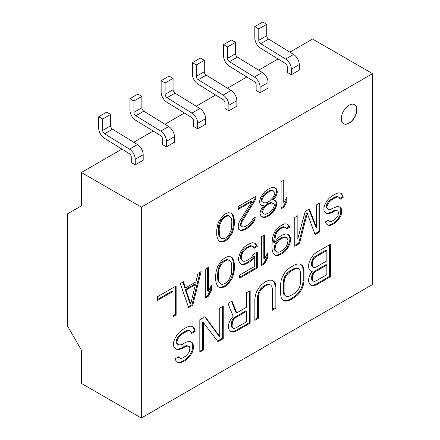 <?xml version="1.0" encoding="UTF-8"?>
<svg xmlns="http://www.w3.org/2000/svg" width="440" height="440" viewBox="0 0 440 440"><rect width="100%" height="100%" fill="white"/><g stroke="black" fill="none" stroke-linecap="round" stroke-linejoin="round"><path stroke-width="0.66" d="M160.578 135.619A2.805 1.617 60 0 1 162.492 139.013L162.492 144.529L166.458 146.817L174.422 142.225L174.422 136.692A8.388 4.846 60 0 0 168.691 126.539L160.732 131.131L135.812 115.764A2.805 1.617 60 0 1 133.898 112.371L133.898 100.986L129.932 98.692L129.932 110.099A8.388 4.846 -120 0 0 135.663 120.252L160.578 135.619M133.898 100.986L141.856 96.388L137.891 94.1L129.932 98.692M166.458 146.817L166.458 141.284A8.388 4.846 -120 0 0 160.732 131.131M141.856 96.388L141.856 107.773A2.805 1.617 -120 0 0 143.77 111.166L168.691 126.539M198.099 84.205L223.02 99.572A2.805 1.617 60 0 1 224.934 102.966L224.934 108.482L228.899 110.77L228.899 105.237A8.388 4.846 -120 0 0 223.168 95.084L198.253 79.717A2.805 1.617 60 0 1 196.334 76.324L196.334 64.933L192.368 62.645L192.368 74.052A8.388 4.846 -120 0 0 198.099 84.205M192.368 62.645L200.332 58.047L204.298 60.34L204.298 71.726A2.805 1.617 -120 0 0 206.212 75.119L231.132 90.486A8.388 4.846 60 0 1 236.858 100.639L236.858 106.172L228.899 110.77M204.298 60.34L196.334 64.933M324.951 212.328L327.03 213.576L329.115 213.604L331.716 212.713L334.834 210.914L336.397 210.623L337.959 210.953L338.476 212.493L337.959 215.859L334.834 219.505L331.716 221.304L330.154 221.595L329.115 220.968L328.592 220.039L325.468 221.843L325.991 223.382L327.553 224.934L329.632 225.577L332.233 224.686L334.834 223.185L338.998 218.939L341.077 215.287L341.6 212.531L341.6 210.078L341.077 207.922L338.998 206.668L336.919 206.641L329.632 209.622L328.07 209.297L327.03 208.054L327.03 206.217L328.07 203.775L329.632 201.647L331.716 199.832L335.874 197.428L337.959 196.84L339.52 197.78L340.038 199.32L343.161 197.516L342.639 195.36L341.077 193.193L338.476 192.858L335.874 193.743L331.716 196.147L329.115 198.264L327.03 200.695L324.951 204.347L323.911 207.405L323.911 210.474L324.951 212.328M178.167 344.63L176.996 343.233L176.996 341.165L176.215 340.714L177.386 337.964L179.141 335.572L181.484 333.531L186.164 330.825L188.507 330.165L191.043 331.672L191.631 333.405L195.14 331.375L194.557 328.955L192.803 326.513L189.871 326.134L186.945 327.135L182.264 329.835L179.339 332.216L176.996 334.95L174.653 339.064L173.481 342.502L173.481 345.95L174.653 348.034L176.996 349.448L179.339 349.476L182.264 348.475L185.774 346.445L187.534 346.126L189.288 346.489L189.871 348.222L189.288 352.011L185.774 356.114L182.264 358.138L180.51 358.463L179.339 357.759L178.75 356.714L175.241 358.743L175.824 360.476L177.579 362.225L179.922 362.945L182.847 361.944L185.774 360.256L190.46 355.482L192.803 351.368L193.386 348.266L193.386 345.505L192.803 343.084L190.46 341.671L188.117 341.644L185.774 342.304L182.264 344.333L179.922 344.993L177.386 344.179L176.215 342.782L176.215 340.714M176.996 343.233L176.215 342.782M177.276 361.917L179.141 362.494L182.066 361.493L184.993 359.805L189.679 355.031L192.022 350.916L192.605 347.815L192.605 345.054L192.022 342.634L190.427 341.671M191.373 332.651L194.359 330.924L193.776 328.504L192.297 326.447M176.248 348.997L178.558 349.025L181.484 348.024L184.993 346L186.753 345.675L189.288 346.489M180.51 358.463L178.354 356.945M263.549 213.741L261.795 212.13L261.795 210.98L262.768 208.687L264.721 205.838L266.673 204.132L270.578 202.455L273.306 203.506L274.285 204.672L274.285 205.821L273.306 208.109L271.353 210.964L269.406 212.663L265.502 214.341L263.549 213.741L261.795 212.13M273.306 200.057L276.232 196.064L277.211 192.627L277.211 190.899L276.232 188.584L274.769 187.704L272.332 187.385L269.891 188.221L266.964 189.91L264.528 191.895L260.623 197.599L259.649 201.036L259.649 202.763L260.623 205.079L263.549 205.689L261.113 209.396L260.139 212.262L260.139 213.989L261.113 216.299L262.576 217.179L265.012 217.498L267.454 216.667L271.843 213.554L275.748 207.851L276.721 204.413L276.721 202.686L275.748 200.948L272.525 199.606L275.451 195.613L276.43 192.176L276.43 190.448L275.451 188.133L274.731 187.698M260.524 204.837L263.549 205.689M261.839 216.733L264.237 217.047L268.626 215.089L271.062 213.103L273.504 209.974L274.967 207.399L275.94 203.962L275.94 202.235L274.967 200.497L274.252 200.068M270.578 190.377L272.525 190.399L274.769 192.308L274.769 194.035L273.306 197.181L269.406 201.157L267.454 202.285L265.502 202.835L263.549 202.813L261.305 200.904L261.305 199.177L262.768 196.031L264.721 193.754L268.626 190.927L270.578 190.377L271.353 190.828L273.306 190.85M263.549 202.813L261.305 200.904M262.576 212.581L262.576 211.426L263.549 209.138L265.502 206.288L267.454 204.584L271.353 202.906L273.306 203.506M262.576 211.426L261.795 210.98M284.036 202.488L284.036 180.054L281.111 181.742L281.111 208.78L284.036 207.091L286.968 201.372L286.968 196.774L284.036 202.488L283.261 202.037L283.261 180.505M281.111 207.878L283.261 206.641L286.187 200.921L286.187 198.297M286.968 201.372L286.187 200.921M372.51 284.532L141.328 418L141.328 207.114L372.51 73.639L372.51 284.532M349.091 105.182A11.039 6.375 -60 0 1 354.613 104.638A11.039 6.375 -60 0 1 354.613 117.381A11.039 6.375 -60 0 1 343.574 123.756A11.039 6.375 -60 0 1 341.88 114.912A11.039 6.375 -60 0 1 349.091 105.182M311.041 271.365L312.213 271.376L311.041 272.745L309.287 276.518L308.704 278.927L308.704 281.688L309.287 283.421L311.041 285.17L313.385 285.89L316.311 284.889L330.363 276.777L330.363 244.332L316.311 252.445L313.385 254.826L311.041 258.247L309.287 262.02L308.704 264.429L308.704 267.883L309.287 269.615L311.041 271.365M289.971 300.097L294.652 297.396L297.583 295.014L299.921 292.281L302.264 288.167L303.435 284.73L304.018 280.94L304.018 270.589L303.435 267.471L302.264 265.386L299.921 263.978L297.583 263.951L294.652 264.952L289.971 267.652L287.045 270.034L284.702 272.767L282.359 276.881L281.193 280.313L280.605 284.103L280.605 294.459L281.193 297.572L282.359 299.657L284.702 301.07L287.045 301.098L289.971 300.097L289.19 299.645L293.87 296.945L296.802 294.564L299.139 291.83L301.483 287.716L302.654 284.279L303.237 280.489L303.237 270.138L302.654 267.025L301.483 264.935L299.888 263.978M255.437 295.185L254.848 298.975L254.848 320.375L258.363 318.346L258.363 296.945L258.946 293.849L260.117 291.104L261.872 288.706L264.214 286.666L266.558 285.312L268.895 284.652L270.655 285.016L271.827 286.413L272.41 288.838L272.41 310.239L275.924 308.209L275.924 286.809L275.336 283.695L274.164 281.611L271.827 280.203L269.484 280.17L266.558 281.171L264.214 282.524L261.288 284.906L258.946 287.634L256.603 291.748L255.437 295.185M246.653 292.661L246.653 307.159L236.704 312.906L232.018 301.109L227.92 303.479L233.189 316.311L230.852 319.044L229.091 322.817L228.509 325.226L228.509 327.987L229.091 329.725L230.852 331.469L233.189 332.189L236.115 331.188L250.168 323.081L250.168 290.637L246.653 292.661M223.24 306.18L219.725 308.209L219.725 336.512L205.095 316.657L199.826 319.699L199.826 352.143L203.335 350.114L203.335 322.504L217.971 341.666L223.24 338.624L223.24 306.18M176.996 341.165L178.167 338.415L179.922 336.023L182.264 333.977L186.945 331.276L189.288 330.616M305.179 211.47L297.891 238.376L297.891 215.672L294.773 217.476L294.773 246.318L299.453 243.612L307.257 213.334L315.062 234.603L319.748 231.897L319.748 203.055L316.624 204.859L316.624 227.563L309.342 209.066L305.179 211.47M286.968 228.734L289.57 227.233L289.047 225.693L287.485 224.136L284.884 223.801L282.282 224.686L277.602 228.003L275 231.347L273.438 234.702L272.399 238.37L271.876 247.264L272.399 251.257L273.438 253.726L275 255.277L277.602 255.618L280.203 254.727L282.805 253.226L285.406 251.108L288.007 247.77L289.57 244.409L290.609 240.74L290.609 238.288L289.57 235.823L288.007 234.267L285.406 233.931L282.805 234.817L280.203 236.319L277.602 238.436L274.478 242.693L275.517 235.34L276.562 232.898L278.119 230.769L279.68 229.257L282.805 227.453L284.367 227.167L285.923 227.491L286.968 228.734M264.594 234.9L261.47 236.704L261.47 265.54L264.594 263.742L267.713 257.642L267.713 252.731L264.594 258.83L264.594 234.9M257.307 251.994L253.666 254.095L251.581 257.136L249.502 258.951L246.378 260.755L244.299 261.344L242.737 261.019L241.698 259.776L241.175 258.236L241.698 254.87L242.737 252.428L244.299 250.299L246.378 248.485L249.502 246.681L251.581 246.092L253.143 246.417L254.188 248.27L257.307 246.472L256.267 244.618L254.705 243.062L252.104 242.726L249.502 243.612L246.378 245.416L243.777 247.528L241.175 250.872L239.619 254.227L238.573 257.895L238.573 260.353L239.619 262.818L241.175 264.374L243.777 264.71L246.378 263.824L249.502 262.02L252.104 259.903L254.705 256.564L254.705 266.382L239.619 275.094L239.619 278.157L257.307 267.944L257.307 251.994M233.893 272.872L234.416 269.506L234.416 263.984L233.893 261.217L232.331 257.824L230.769 256.883L228.168 256.542L225.049 257.73L221.925 260.15L217.762 266.233L216.2 271.43L215.683 274.797L215.683 280.319L216.2 283.085L217.762 286.479L219.323 287.419L221.925 287.76L225.049 286.572L228.168 284.152L232.331 278.069L233.893 272.872L233.112 272.421L233.635 269.055L233.635 263.533L232.59 259.226L231.55 257.373L230.731 256.878M208.395 267.344L205.277 269.148L205.277 297.985L208.395 296.186L211.519 290.087L211.519 285.175L208.395 291.275L208.395 267.344M180.301 283.564L188.623 307.599L192.786 305.195L201.113 271.552L197.989 273.35L195.91 281.919L185.504 287.925L183.42 281.765L180.301 283.564M173.014 316.613L176.138 314.809L176.138 285.967L157.405 296.786L157.405 300.465L173.014 291.456L173.014 316.613M242.088 221.529L255.745 199.265L255.745 196.389L238.183 206.525L238.183 209.402L251.845 201.514L239.652 221.216L238.673 223.504L238.183 226.083L238.673 229.257L240.625 230.428L242.578 230.456L245.504 229.339L250.866 225.665L252.819 223.388L254.771 219.962L255.261 217.377L252.819 218.785L251.845 221.078L250.382 223.069L245.988 226.182L243.551 227.013L242.088 226.71L241.115 225.544L241.115 224.395L242.088 221.529L241.307 221.078L254.964 198.814L254.964 196.84M233.794 228.047L234.284 224.884L234.284 219.709L233.31 215.672L232.331 213.934L230.868 213.054L228.431 212.735L225.5 213.851L222.574 216.112L218.674 221.821L217.696 224.681L216.722 229.851L216.722 235.026L217.212 237.622L218.674 240.801L220.138 241.681L222.574 242L225.5 240.884L228.431 238.623L232.331 232.914L233.794 228.047L233.013 227.596L233.503 224.439L233.503 219.257L232.529 215.221L231.55 213.483L230.83 213.048M284.036 207.091L283.261 206.641M141.328 207.114L81.384 172.502L81.384 205.849L67.49 213.873L67.49 325.985L81.384 350.048L81.384 383.394L141.328 418M221.925 287.76L221.144 287.309L224.268 286.121L227.387 283.707L229.988 280.363L231.55 277.618L233.112 272.421M218.587 286.974L221.144 287.309M225.049 286.572L224.268 286.121M257.307 267.944L256.526 267.493L256.526 252.445M239.619 277.261L256.526 267.493M233.371 275.017L232.59 274.565M232.331 278.069L231.55 277.618M234.416 269.506L233.635 269.055M220.886 284.064L218.801 281.584L218.284 278.207L218.284 273.911L218.801 269.929L220.886 265.045L222.448 262.916L225.049 260.799L227.651 259.913L226.87 259.463L229.213 260.238L231.292 262.719L231.814 266.096L231.292 274.373L229.213 279.257L227.651 281.386L225.049 283.503L222.448 284.389L220.886 284.064L218.026 281.132L217.503 277.756L218.026 269.478L220.105 264.594L221.667 262.466L224.268 260.348L226.87 259.463M225.049 260.799L224.268 260.348M222.448 262.916L221.667 262.466M227.651 259.913L229.213 260.238M223.064 218.708L225.5 216.728L227.942 215.892L227.161 215.441L228.624 215.749L231.358 218.521L231.841 221.694L231.358 229.455L229.405 234.031L227.942 236.027L225.5 238.007L223.064 238.843L221.601 238.535L219.648 236.214L219.159 229.014L219.648 225.28L221.601 220.704L223.064 218.708L222.282 218.257L224.725 216.277L227.161 215.441M225.5 216.728L224.725 216.277M227.942 215.892L229.405 216.2M185.504 287.925L184.723 287.474L182.897 282.068M256.267 244.618L254.331 243.012M302.264 265.386L301.483 264.935M303.435 267.471L302.654 267.025M278.119 230.769L277.338 230.318L278.899 228.806L282.024 227.002L283.586 226.716L285.923 227.491M276.562 232.898L275.781 232.447L277.338 230.318M275.517 235.34L274.736 234.889L275.781 232.447M279.68 229.257L278.899 228.806M289.85 52.146L312.565 39.034L372.51 73.639M81.384 172.502L121.957 149.083M133.755 142.269L153.175 131.054M164.972 124.245L184.399 113.031M196.196 106.222L215.617 95.007M227.414 88.198L246.835 76.984M258.632 70.169L278.053 58.96M326.849 265.001L326.068 264.55L314.947 270.969L315.728 271.42L326.849 265.001L326.849 274.665L315.728 281.083L313.973 281.408L312.802 280.704L312.213 278.971L312.802 275.182L313.973 273.125L313.192 272.673L314.947 270.969M313.973 273.125L315.728 271.42M299.453 243.612L298.672 243.161L306.477 212.883L307.257 213.334M294.773 245.416L298.672 243.161M277.602 255.618L276.821 255.167L279.422 254.276L282.024 252.775L284.625 250.657L287.227 247.319L288.789 243.964L289.828 240.29L289.828 237.837L288.789 235.373L287.628 234.218M274.593 254.876L276.821 255.167M289.971 295.955L287.628 296.615L285.874 296.252L283.921 294.404L283.338 291.984L283.338 281.627L283.921 278.526L285.093 275.781L286.847 273.389L289.19 271.343L293.87 268.642L296.214 267.977L297.968 268.345L299.921 270.193L300.509 272.613L300.509 282.97L299.921 286.066L298.749 288.816L296.995 291.209L294.652 293.255L289.971 295.955M313.385 285.89L312.604 285.439L315.53 284.438L329.582 276.326L329.582 244.783M310.739 284.867L312.604 285.439M186.945 331.276L186.164 330.825M182.264 333.977L181.484 333.531M179.922 336.023L179.141 335.572M211.519 290.087L210.738 289.636L210.738 286.704M208.395 296.186L207.614 295.735L210.738 289.636M208.395 291.275L207.614 290.824L207.614 267.795M276.562 243.331L279.68 239.69L278.899 239.239L282.541 237.132L284.103 236.847L285.665 237.171L287.485 238.865L288.007 240.405L287.485 243.771L286.445 246.213L283.322 249.86L279.68 251.961L278.119 252.247L276.562 251.922L275.517 250.679L275 249.139L275.517 245.773L276.562 243.331L275.781 242.88L278.899 239.239M278.119 241.203L277.338 240.752M279.68 239.69L283.322 237.584L282.541 237.132M275.748 200.948L274.967 200.497M274.285 198.919L273.504 198.468M262.086 201.355L262.086 199.628L263.549 196.482L262.768 196.031M262.086 199.628L261.305 199.177M263.549 196.482L265.502 194.205L264.721 193.754M220.886 265.045L220.105 264.594M218.801 269.929L218.026 269.478M218.284 273.911L217.503 273.46M326.849 260.86L315.728 267.278L313.973 267.603L313.192 267.152L312.02 266.447L311.432 264.715L312.02 260.233L313.192 258.176L314.947 256.476L326.068 250.052L326.849 250.503L326.849 260.86M218.801 281.584L218.026 281.132M218.284 278.207L217.503 277.756M234.284 224.884L233.503 224.439M233.31 230.054L232.529 229.603L233.013 227.596M234.284 219.709L233.503 219.257M329.632 225.577L328.851 225.126L331.452 224.235L334.054 222.734L336.138 220.919L338.217 218.488L340.302 214.836L340.819 209.627L340.302 207.471L338.965 206.668M327.245 224.631L328.851 225.126M341.077 207.922L340.302 207.471M341.6 210.078L340.819 209.627M195.388 284.675L190.707 303.941L186.021 290.081L195.388 284.675L194.607 284.224L185.24 289.63L186.021 290.081M283.322 237.584L284.884 237.298L286.445 237.622M233.778 319.423L235.532 317.719L246.653 311.3L246.653 321.657L235.532 328.075L233.778 328.4L232.606 327.695L232.018 325.963L232.606 321.481L233.778 319.423L232.997 318.973L234.751 317.273L245.872 310.849L246.653 311.3M342.639 195.36L340.577 193.127M297.891 238.376L297.11 237.924L297.11 216.123M205.277 297.083L207.614 295.735M265.502 194.205L269.406 191.378L271.353 190.828M176.138 314.809L175.357 314.358L175.357 286.418M173.014 315.711L175.357 314.358M173.014 291.456L172.232 291.005L157.405 299.563M225.5 240.884L224.725 240.433L227.651 238.172L230.087 235.037L231.55 232.463L232.529 229.603M222.574 242L221.793 241.549L224.725 240.433M219.395 241.236L221.793 241.549M221.601 238.535L218.867 235.763L218.383 228.564L218.867 224.829L220.82 220.253L222.282 218.257M228.431 238.623L227.651 238.172M230.868 235.488L230.087 235.037M232.331 232.914L231.55 232.463M238.183 208.5L251.064 201.064L251.845 201.514M239.877 229.977L241.797 230.005L244.723 228.888L250.091 225.214L252.038 222.937L253.99 219.511L254.287 217.938M242.088 226.71L240.334 225.093L241.307 221.078M242.578 230.456L241.797 230.005M245.504 229.339L244.723 228.888M247.456 228.212L246.675 227.761M250.866 225.665L250.091 225.214M252.819 223.388L252.038 222.937M254.771 219.962L253.99 219.511M280.203 254.727L279.422 254.276M233.371 259.677L232.59 259.226M233.893 261.217L233.112 260.766M234.416 263.984L233.635 263.533M232.331 257.824L231.55 257.373M313.973 267.603L312.02 266.447M312.802 266.899L312.213 265.166L311.432 264.715M264.594 263.742L263.813 263.291L266.932 257.191L266.932 254.26M261.47 264.644L263.813 263.291M267.713 257.642L266.932 257.191M250.168 323.081L249.387 322.63L249.387 291.082M236.115 331.188L235.334 330.737L249.387 322.63M233.189 332.189L232.408 331.738L235.334 330.737M203.335 322.504L202.554 322.053L202.554 349.663L203.335 350.114M199.826 351.241L202.554 349.663M316.311 284.889L315.53 284.438M330.363 276.777L329.582 276.326M275 237.485L274.219 237.034L274.736 234.889M274.478 241.466L273.697 241.016L274.219 237.034M246.378 263.824L245.603 263.373L248.721 261.569L251.323 259.452L253.924 256.113L254.705 256.564M243.777 264.71L243.001 264.259L245.603 263.373M240.774 263.973L243.001 264.259M249.502 262.02L248.721 261.569M274.478 242.693L273.697 242.242L273.697 241.016M249.502 246.681L248.721 246.23L250.806 245.641L253.143 246.417M246.378 248.485L245.603 248.034L248.721 246.23M244.299 250.299L243.518 249.849L245.603 248.034M251.581 246.092L250.806 245.641M233.778 328.4L231.825 327.245L231.237 325.512L231.825 321.03L232.997 318.973M232.606 327.695L231.825 327.245M289.57 235.823L288.789 235.373M290.609 238.288L289.828 237.837M219.159 233.041L218.383 232.59M219.648 236.214L218.867 235.763M219.159 229.014L218.383 228.564M327.03 206.217L326.249 205.766L327.289 203.324L328.851 201.196L330.935 199.381L335.099 196.977L337.178 196.389L337.959 196.84M327.03 208.054L326.249 207.603L326.249 205.766M328.07 209.297L326.249 207.603M328.07 203.775L327.289 203.324M285.874 296.252L283.921 294.404M188.117 358.209L187.336 357.759M185.774 360.256L184.993 359.805M182.847 361.944L182.066 361.493M190.46 355.482L189.679 355.031M232.018 325.963L231.237 325.512M343.161 197.516L342.381 197.065L341.858 194.909M339.784 198.566L342.381 197.065M241.698 254.87L240.917 254.419L241.956 251.977L243.518 249.849M241.175 257.01L240.394 256.559L240.917 254.419M241.175 258.236L240.394 257.785L240.394 256.559M242.737 252.428L241.956 251.977M223.24 338.624L222.459 338.173L222.459 306.631M219.725 336.512L218.944 336.061L204.776 316.839M284.884 237.298L284.103 236.847M331.716 212.713L330.935 212.267L334.054 210.463L335.616 210.177L337.959 210.953M329.115 213.604L328.334 213.153L330.935 212.267M326.282 213.131L328.334 213.153M334.834 210.914L334.054 210.463M336.397 210.623L335.616 210.177M275.924 308.209L275.143 307.758L275.143 286.358L274.555 283.245L273.383 281.16L271.794 280.197M272.41 309.337L275.143 307.758M319.748 231.897L318.967 231.446L318.967 203.506M314.793 233.855L318.967 231.446M285.406 251.108L284.625 250.657M282.805 253.226L282.024 252.775M288.007 247.77L287.227 247.319M252.104 259.903L251.323 259.452M241.115 225.544L240.334 225.093M192.803 351.368L192.022 350.916M257.307 246.472L256.526 246.021L255.486 244.167M253.803 247.594L256.526 246.021M262.576 205.678L261.795 205.227M312.213 265.166L312.213 263.093L311.432 262.642M343.497 123.706A11.039 6.375 120 0 0 354.453 117.293A11.039 6.375 120 0 0 354.536 104.594M275.517 245.773L274.736 245.322L275.781 242.88M310.596 270.919L312.213 271.376M313.973 281.408L312.02 280.253L311.432 278.52L312.02 274.731L313.192 272.673M179.922 362.945L179.141 362.494M235.532 317.719L234.751 317.273M232.606 321.481L231.825 321.03M242.737 261.019L240.917 259.325L240.394 257.785M287.045 301.098L286.264 300.647L289.19 299.645M283.954 300.619L286.264 300.647M294.652 297.396L293.87 296.945M282.805 227.453L282.024 227.002M284.367 227.167L283.586 226.716M312.802 280.704L312.02 280.253M312.213 278.971L311.432 278.52M192.786 305.195L192.005 304.744L200.073 272.151M188.364 306.851L192.005 304.744M276.721 202.686L275.94 202.235M276.721 204.413L275.94 203.962M265.012 217.498L264.237 217.047M255.745 199.265L254.964 198.814M329.115 220.968L328.196 220.27M330.154 221.595L328.334 220.517M275.924 286.809L275.143 286.358M230.769 280.814L229.988 280.363M228.168 284.152L227.387 283.707M232.018 323.889L231.237 323.439M290.609 240.74L289.828 240.29M289.57 244.409L288.789 243.964M338.998 218.939L338.217 218.488M336.919 221.37L336.138 220.919M334.834 223.185L334.054 222.734M341.077 215.287L340.302 214.836M284.702 294.855L284.119 292.43L284.119 282.079L284.702 278.977L285.874 276.232L287.628 273.839L289.971 271.794L294.652 269.093L296.995 268.428L296.214 267.977M296.995 268.428L298.749 268.796M232.331 213.934L231.55 213.483M178.167 338.415L177.386 337.964M192.803 343.084L192.022 342.634M193.386 345.505L192.605 345.054M263.549 209.138L262.768 208.687M265.502 206.288L264.721 205.838M217.492 341.039L222.459 338.173M221.601 220.704L220.82 220.253M219.648 225.28L218.867 224.829M193.386 348.266L192.605 347.815M312.213 263.093L312.802 260.684L313.973 258.627L313.192 258.176M312.802 260.684L312.02 260.233M313.973 258.627L315.728 256.927L314.947 256.476M267.454 192.506L266.673 192.055M335.874 197.428L335.099 196.977M331.716 199.832L330.935 199.381M269.406 191.378L268.626 190.927M297.583 295.014L296.802 294.564M299.921 292.281L299.139 291.83M302.264 288.167L301.483 287.716M303.435 284.73L302.654 284.279M304.018 280.94L303.237 280.489M304.018 270.589L303.237 270.138M312.802 275.182L312.02 274.731M312.213 277.591L311.432 277.139M271.353 202.906L270.578 202.455M269.406 203.456L268.626 203.011M287.628 273.839L286.847 273.389M285.874 276.232L285.093 275.781M284.702 278.977L283.921 278.526M289.971 271.794L289.19 271.343M276.562 251.922L274.736 250.234L274.219 248.688L274.736 245.322M275.517 250.679L274.736 250.234M233.31 215.672L232.529 215.221M233.794 217.113L233.013 216.662M187.534 346.126L186.753 345.675M185.774 346.445L184.993 346M182.264 348.475L181.484 348.024M258.946 293.849L258.165 293.398L259.336 290.653L261.091 288.255L263.434 286.215L265.777 284.861L268.12 284.202L270.655 285.016M258.363 296.945L257.582 296.5L258.165 293.398M258.363 318.346L257.582 317.895L257.582 296.5M260.117 291.104L259.336 290.653M241.115 224.395L240.334 223.944M230.544 331.166L232.408 331.738M179.339 349.476L178.558 349.025M236.704 312.906L235.923 312.455L231.528 301.395M329.632 201.647L328.851 201.196M241.698 259.776L240.917 259.325M284.119 292.43L283.338 291.984M284.119 282.079L283.338 281.627M264.594 258.83L263.813 258.379L263.813 235.351M267.454 204.584L266.673 204.132M289.047 225.693L287.111 224.087M289.57 227.233L288.789 226.782L288.266 225.242M341.6 212.531L340.819 212.08M268.895 284.652L268.12 284.202M266.558 285.312L265.777 284.861M264.214 286.666L263.434 286.215M275.336 283.695L274.555 283.245M286.457 228.124L288.789 226.782M271.843 213.554L271.062 213.103M269.406 215.54L268.626 215.089M267.454 216.667L266.673 216.216M274.285 210.419L273.504 209.974M261.872 288.706L261.091 288.255M315.728 256.927L326.849 250.503M276.232 188.584L275.451 188.133M332.233 224.686L331.452 224.235M194.557 328.955L193.776 328.504M195.14 331.375L194.359 330.924M274.164 281.611L273.383 281.16M275 249.139L274.219 248.688M277.211 190.899L276.43 190.448M277.211 192.627L276.43 192.176M254.848 319.473L257.582 317.895M179.339 357.759L178.558 357.308M275.748 207.851L274.967 207.399M190.707 303.941L189.926 303.49L185.24 289.63M294.652 269.093L293.87 268.642M276.232 196.064L275.451 195.613M275 247.913L274.219 247.462M316.624 227.563L315.843 227.112L308.847 209.347M266.734 24.288L262.768 22L254.81 26.598L254.81 38A8.388 4.846 -120 0 0 260.541 48.153L285.456 63.525A2.805 1.617 60 0 1 287.37 66.919L287.37 72.435L291.335 74.723L291.335 69.19A8.388 4.846 -120 0 0 285.61 59.037L260.689 43.665A2.805 1.617 60 0 1 258.775 40.271L258.775 28.886L266.734 24.288L266.734 35.679A2.805 1.617 -120 0 0 268.653 39.072L293.568 54.439A8.388 4.846 60 0 1 299.299 64.592L299.299 70.125L291.335 74.723M254.81 26.598L258.775 28.886M165.115 82.957L173.08 78.364L169.114 76.076L161.15 80.668L165.115 82.957L165.115 94.347A2.805 1.617 60 0 0 167.03 97.741L174.994 93.142L199.909 108.515A8.388 4.846 60 0 1 205.639 118.668L205.639 124.201L197.676 128.793L193.715 126.506L193.715 120.989A2.805 1.617 60 0 0 191.796 117.596L166.881 102.229A8.388 4.846 -120 0 1 161.15 92.076L161.15 80.668M173.08 78.364L173.08 89.749A2.805 1.617 -120 0 0 174.994 93.142M197.676 128.793L197.676 123.261A8.388 4.846 -120 0 0 191.95 113.108L167.03 97.741M227.557 46.91L235.516 42.312L231.55 40.023L223.591 44.622L227.557 46.91L227.557 58.3A2.805 1.617 60 0 0 229.471 61.694L237.43 57.096L262.35 72.463A8.388 4.846 60 0 1 268.076 82.616L268.076 88.149L260.117 92.747L256.152 90.459L256.152 84.942A2.805 1.617 60 0 0 254.238 81.549L229.317 66.181A8.388 4.846 -120 0 1 223.591 56.029L223.591 44.622M260.117 92.747L260.117 87.213A8.388 4.846 -120 0 0 254.386 77.061L229.471 61.694M235.516 42.312L235.516 53.702A2.805 1.617 -120 0 0 237.43 57.096M104.439 138.276L129.36 153.648A2.805 1.617 60 0 1 131.274 157.041L131.274 162.553L135.239 164.846L135.239 159.313A8.388 4.846 -120 0 0 129.508 149.16L104.594 133.788A2.805 1.617 60 0 1 102.68 130.394L102.68 119.009L98.714 116.721L98.714 128.123A8.388 4.846 -120 0 0 104.439 138.276M98.714 116.721L106.672 112.123L110.638 114.411L110.638 125.802A2.805 1.617 -120 0 0 112.552 129.195L137.472 144.562A8.388 4.846 60 0 1 143.198 154.715L143.198 160.248L135.239 164.846M110.638 114.411L102.68 119.009M141.856 107.773L133.898 112.371M135.812 115.764L143.77 111.166M166.458 141.284L174.422 136.692M228.899 105.237L236.858 100.639M231.132 90.486L223.168 95.084M204.298 71.726L196.334 76.324M198.253 79.717L206.212 75.119M266.734 35.679L258.775 40.271M260.689 43.665L268.653 39.072M291.335 69.19L299.299 64.592M293.568 54.439L285.61 59.037M197.676 123.261L205.639 118.668M199.909 108.515L191.95 113.108M173.08 89.749L165.115 94.347M260.117 87.213L268.076 82.616M262.35 72.463L254.386 77.061M235.516 53.702L227.557 58.3M135.239 159.313L143.198 154.715M137.472 144.562L129.508 149.16M104.594 133.788L112.552 129.195M110.638 125.802L102.68 130.394"/></g></svg>
